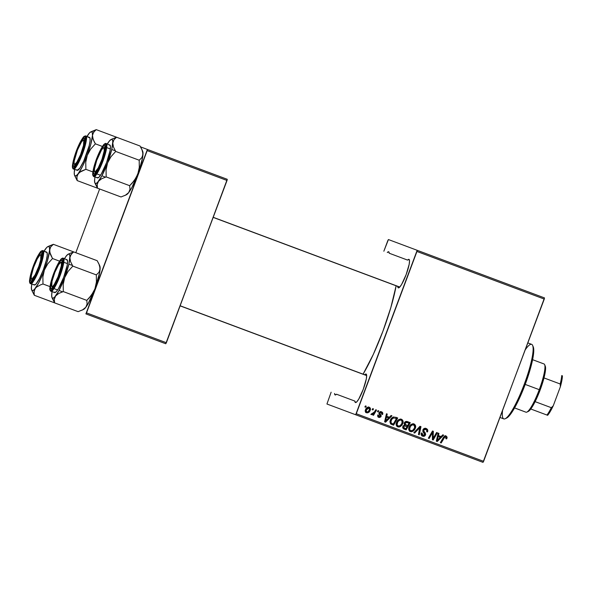<?xml version="1.0" encoding="UTF-8"?>
<svg xmlns="http://www.w3.org/2000/svg" width="592" height="592" viewBox="0 0 592 592"><rect width="100%" height="100%" fill="white"/><g stroke="black" fill="none" stroke-linecap="round" stroke-linejoin="round"><path stroke-width="0.89" d="M388.663 251.763L389.225 253.228A15.214 2.694 110.5 0 0 389.033 252.17L389.033 252.17A15.214 2.694 110.5 0 0 388.663 251.763A15.214 2.694 110.5 0 0 387.286 252.503L388.663 251.763M408.968 259.363L409.531 260.806L409.198 264.202L406.164 274.555L401.657 284.36L399.689 287.142L398.312 287.867A15.214 2.694 110.5 0 1 397.75 286.402L398.312 287.867L399.526 287.298L398.312 287.867A15.214 2.694 110.5 0 0 398.853 287.801L398.853 287.801A15.214 2.694 110.5 0 0 406.164 274.555A15.214 2.694 110.5 0 0 409.338 259.762L409.338 259.762A15.214 2.694 110.5 0 0 408.968 259.363A15.214 2.694 110.5 0 0 407.592 260.095L408.968 259.363M366.093 374.04L366.655 375.483L366.322 378.88L363.288 389.233L358.782 399.038L356.806 401.82L355.437 402.545A15.214 2.694 110.5 0 1 354.874 401.087L355.437 402.545L356.65 401.983L355.437 402.545A15.214 2.694 110.5 0 0 355.977 402.479L355.977 402.479A15.214 2.694 110.5 0 0 363.288 389.233A15.214 2.694 110.5 0 0 366.463 374.44L366.463 374.44A15.214 2.694 110.5 0 0 366.093 374.04A15.214 2.694 110.5 0 0 364.716 374.773L366.093 374.04M335.131 394.953A15.214 2.694 110.5 0 1 334.569 393.495L335.131 394.953L336.5 394.228A15.214 2.694 110.5 0 1 335.671 394.886A15.214 2.694 110.5 0 1 335.131 394.953M363.081 374.159A65.549 11.611 -69.5 0 0 396.122 285.795L390.883 307.418L382.92 331.217L373.308 354.408L363.081 374.159M387.827 240.581L383.845 251.215L388.426 239.553L544.485 297.902L544.27 299.071L416.946 251.467L356.28 413.734L483.605 461.338L544.485 297.902L388.426 239.553L387.827 240.581M331.135 392.207L326.939 404.01L482.998 462.359L544.27 299.071L416.946 251.467L417.16 250.298L355.674 414.755L356.28 413.734L483.605 461.338L482.998 462.359L326.939 404.01L331.135 392.207M396.499 422.488L397.787 420.401L399.859 419.166L402.005 419.543L403.019 421.075L402.997 422.947L401.909 425.256L399.2 427.039L397.683 426.817L396.603 425.9L396.144 424.383L396.499 422.488C395.715 424.412 396.159 425.877 397.831 426.876L400.503 426.558L402.812 423.546C403.522 421.667 403.078 420.231 401.457 419.262C399.045 418.966 397.395 420.046 396.499 422.488M391.097 415.503L389.388 417.249L391.097 415.503L391.948 415.821L385.57 422.185L384.615 421.822L386.45 413.764L387.235 414.06L386.709 416.25L389.388 417.249L386.709 416.25L387.235 414.06L386.45 413.764L384.615 421.822L385.57 422.185L391.948 415.821L391.097 415.503L385.644 421.045L391.171 415.532M446.057 435.934L447.138 437.177L446.642 438.879L445.813 438.687L445.983 437.007L444.918 436.859L441.166 442.971L440.367 442.668L444.474 436.112L446.057 435.934L443.408 437.399L440.367 442.668L441.166 442.971L444.104 437.873L445.672 436.815L446.139 438.043L445.813 438.687L446.642 438.879L446.967 438.206L446.19 437.917L445.865 438.591L446.642 438.879L445.865 438.591L446.19 437.917L446.967 438.206L446.057 435.934M422.925 429.859L424.235 428.467L426.381 428.586L427.676 429.859L427.505 431.96L426.684 431.76L426.884 430.451L426.136 429.548L424.871 429.23L423.872 429.807L423.717 430.909L425.655 434.128L425.063 435.675L423.924 436.311L422.207 435.964L421.141 434.498L421.326 432.937L422.14 433.152L422 434.225L422.725 435.142L423.99 435.349L424.708 434.661L422.858 431.509L422.925 429.859L424.708 434.661L422.991 435.268L422.14 433.152L421.26 433.107C420.838 434.543 421.297 435.557 422.629 436.156C423.961 436.6 424.915 436.186 425.507 434.905L425.248 432.9L423.687 430.828L423.731 430.081L425.752 429.363L426.906 430.554L426.684 431.76L427.505 431.96C428.142 430.325 427.69 429.17 426.136 428.49C424.671 428.016 423.606 428.475 422.925 429.859M418.551 427.905L419.158 427.246L419.935 427.535L419.158 427.246L413.801 432.737L419.972 426.299L420.971 426.669L419.254 434.78L418.463 434.484L419.935 427.535L414.644 433.055L413.801 432.737L414.644 433.055L419.935 427.535L418.463 434.484L419.254 434.78L420.971 426.669L419.972 426.299L418.463 434.484L420.194 426.381M409.05 427.18L410.337 425.1L412.417 423.857L414.563 424.242L415.606 425.922L415.466 427.942L414.467 429.947L411.751 431.738L410.234 431.516L409.161 430.599L408.695 429.074L409.05 427.18C408.273 429.104 408.717 430.569 410.382 431.575L413.061 431.257L415.362 428.245C416.08 426.358 415.628 424.93 414.015 423.953C411.603 423.665 409.953 424.738 409.05 427.18M364.872 406.948L365.464 405.92L366.248 406.208L365.671 407.244L364.872 406.948L365.671 407.244L366.248 406.208L365.471 405.92L364.872 406.948L365.464 405.92M407.266 421.548C405.846 421.215 404.817 421.741 404.195 423.125L405.032 421.963L406.334 421.408L410.293 422.681L406.142 429.873L403.441 428.8L402.664 427.646L403.085 425.959L404.558 425.026L404.195 423.125L404.558 425.026L402.819 426.506L403.211 428.63L406.142 429.873L410.293 422.681L407.266 421.548L409.516 422.385L405.365 429.585L404.21 429.156M442.794 434.831L441.084 436.578L442.794 434.831L443.645 435.15L437.266 441.514L436.311 441.151L438.147 433.092L438.931 433.388L438.406 435.571L441.084 436.578L438.406 435.571L438.931 433.388L438.147 433.092L436.311 441.151L437.266 441.514L443.645 435.15L442.794 434.831L437.34 440.374L442.868 434.861M436.57 432.5L434.01 436.881L436.57 432.5L437.362 432.804L433.203 439.989L432.375 439.686L432.648 432.36L429.163 438.48L428.364 438.184L432.515 430.991L433.344 431.294L433.085 438.613L434.01 436.881L433.085 438.613L433.344 431.294L432.515 430.991L428.364 438.184L429.163 438.48L432.648 432.36L432.375 439.686L433.203 439.989L437.362 432.804L436.57 432.5L433.24 438.302L436.585 432.508M381.477 411.795L382.573 412.624L382.795 413.793L382.602 414.489L381.781 414.289L381.47 412.624L379.916 412.765L379.857 413.608L381.159 415.48L380.856 416.886L379.354 417.523L377.74 416.487L377.703 415.036L378.525 415.229L378.947 416.62L380.234 416.331L378.91 413.297L380.042 411.714L381.477 411.795L379.021 412.713L379.035 413.875L380.264 416.257L379.154 416.716L378.525 415.229L377.703 415.036L378.858 417.404L381.1 416.428L379.827 412.95L381.181 412.476L381.781 414.289L382.647 414.385C383.046 413.149 382.654 412.284 381.477 411.795M395.5 417.145L397.735 417.982L393.591 425.182L390.587 423.857L389.913 421.807L391.282 418.529L392.577 417.367L394.213 416.879C392.259 417.219 390.935 418.381 390.254 420.35L390.779 424.02L393.591 425.182L397.735 417.982L395.5 417.145L396.958 417.693L392.814 424.893L391.704 424.479M365.486 409.745L366.892 407.703L368.002 407.141L369.423 407.296L370.377 408.413L369.682 411.292L367.699 412.853L365.715 412.276L365.486 409.745C364.946 411.077 365.264 412.084 366.441 412.757C368.335 412.979 369.6 412.106 370.259 410.13C370.747 408.813 370.4 407.844 369.223 407.207C367.38 407.007 366.137 407.851 365.486 409.745L366.862 407.888L368.18 407.614L365.493 409.745L365.96 411.788L365.331 410.315L365.493 409.745L366.27 410.041L365.493 409.745M372.124 409.657L372.723 408.628L373.508 408.924L372.93 409.96L372.124 409.657L372.93 409.96L373.508 408.924L372.723 408.628L372.153 409.671M375.742 409.76L374.514 411.847L375.742 409.76L376.542 410.056L373.53 415.295L372.731 414.999L373.36 413.919L371.621 414.696L371.162 414.296L371.798 413.542L372.916 413.727L374.514 411.847L371.162 414.296L371.621 414.696L373.36 413.919L372.731 414.999L373.53 415.295L376.542 410.056L375.765 409.768L372.731 414.999L375.765 409.768M377.422 411.64L378.014 410.611L378.799 410.907L378.229 411.943L377.422 411.64L378.229 411.943L378.799 410.907L378.022 410.611L377.452 411.647M99.641 188.989L75.82 252.71L99.641 188.989M140.57 146.89L227.254 179.295L227.032 180.464L147.186 150.612L86.521 312.872L166.367 342.724L227.254 179.295L140.57 146.89M85.914 313.893L165.76 343.752L227.032 180.464L147.186 150.612L147.401 149.443L85.914 313.893L86.521 312.872L166.367 342.724L165.76 343.752L85.914 313.893M409.938 431.383L412.284 430.961L413.061 431.257L409.605 431.287M365.471 405.92L364.894 406.956M405.365 429.585L409.516 422.385M405.498 422.111L404.195 423.147L404.972 423.435L404.195 423.147L405.172 424.738L405.949 425.026L404.972 423.435L406.748 422.422L409.013 423.221L407.614 425.655L404.262 424.183L404.262 422.999L405.261 422.148M406.571 422.311L406.105 422.163M405.069 425.722L403.677 425.567L404.454 425.855L403.677 425.567L402.841 426.477L404.491 428.231L403.618 426.765L404.454 425.855L407.126 426.492L405.831 428.734L402.782 427.209L403.396 425.715L404.906 425.663M406.763 422.385L407.54 422.673L405.816 422.51L404.876 424.101L407.614 425.655L409.013 423.221L408.236 422.932M404.491 428.231L405.831 428.734L407.126 426.492L404.173 426.011L403.559 427.498L404.491 428.231M413.238 423.665C414.851 424.642 415.303 426.07 414.585 427.957L415.362 428.245L414.585 427.957L412.284 430.961L414.2 428.837L414.881 426.728L414.592 424.886L413.519 423.791M409.967 430.399L408.843 429.067L409.287 426.677L410.996 424.775L412.846 424.538C410.966 424.427 409.701 425.337 409.028 427.269C408.487 428.63 408.798 429.674 409.967 430.399L410.744 430.687L409.967 430.399M414.592 427.912L412.661 430.436L410.744 430.687C409.575 429.962 409.264 428.919 409.805 427.557L409.028 427.269L409.805 427.557C410.478 425.626 411.743 424.716 413.623 424.834L412.846 424.538L413.623 424.834C414.785 425.537 415.103 426.566 414.592 427.912L414.341 425.345L412.365 424.812L410.397 426.41L409.62 429.355L410.537 430.591L412.21 430.65L413.845 429.348L414.592 427.912M413.867 432.767L417.937 428.564L418.714 428.852L417.937 428.564L418.366 428.105M419.972 426.299L413.801 432.737M425.359 428.201C426.913 428.874 427.365 430.036 426.728 431.672L427.505 431.96L426.721 431.672L426.995 430.621M424.975 429.074L425.752 429.363L424.975 429.074L422.962 429.785L423.731 430.081L422.962 429.785L422.91 430.532L425.248 432.9L424.471 432.604L424.73 434.617L425.507 434.905L424.73 434.617C424.138 435.89 423.184 436.311 421.859 435.86M421.289 433.033L422.066 433.329L421.289 433.033L422.214 434.979L422.991 435.268L421.696 434.683L421.245 433.181M426.995 430.628L426.647 429.096L425.604 428.297M422.066 435.934L423.961 435.682L424.864 434.106L422.903 429.97M423.147 436.023L423.576 435.897M422.962 429.785L423.805 428.993L424.834 429.03M444.895 436.526L445.672 436.815L444.895 436.526L443.327 437.584L444.104 437.873L443.327 437.584L440.367 442.668L443.719 436.963L444.895 436.526M445.28 435.645L446.19 437.917L446.279 436.548L445.598 435.793M436.489 441.225L437.192 440.529L436.311 441.151M438.147 433.092L437.925 434.047L438.154 433.1M437.643 435.29L438.406 435.571L437.643 435.29M440.322 437.31L437.214 440.537L436.511 440.27L437.214 440.537L437.725 438.546L436.97 438.265L437.725 438.546L438.176 436.511L437.429 436.23L440.322 437.31L438.176 436.511L437.214 440.537L440.322 437.31M432.426 439.701L433.063 438.605L432.375 439.686M431.886 432.079L432.648 432.36L431.886 432.079M428.386 438.191L431.871 432.071L430.835 433.98L431.612 434.269L430.835 433.98L428.364 438.184M432.515 430.991L432.545 432.323L432.567 431.006M432.375 437.747L432.523 433.522L432.486 436.008L433.263 436.297L432.486 436.008L432.419 437.214M432.397 438.354L433.085 438.613L432.397 438.354M379.139 413.423L379.62 412.121L381.181 412.476L380.404 412.187L379.05 412.654L379.827 412.95L379.05 412.654L379.035 413.201L380.367 414.304L379.59 414.015L380.323 416.139L381.1 416.428L380.323 416.139L378.081 417.108M378.17 416.331L377.748 414.94L378.377 416.428L379.154 416.716L378.273 416.383M380.7 411.499C381.877 411.995 382.269 412.861 381.87 414.089L381.995 412.816L381.396 411.884M379.206 413.527L380.404 415.85L379.672 416.983L378.406 417.205M379.672 416.983L379.087 417.219M384.8 421.896L388.626 417.989L385.732 416.901L386.48 417.182L386.036 419.217L385.274 418.936L386.036 419.217L385.518 421.208L384.815 420.942L385.518 421.208L386.48 417.182L388.626 417.989L384.615 421.822M386.45 413.764L386.228 414.726L386.458 413.771M385.947 415.961L386.709 416.25L385.947 415.961M392.814 424.893L396.958 417.693M394.672 417.863L395.449 418.152L394.672 417.863C392.511 417.279 391.038 418.13 390.239 420.401L391.016 420.697L390.239 420.401L390.417 422.829L391.356 423.324L392.133 423.613L391.194 423.117L391.016 420.697C391.815 418.418 393.288 417.567 395.449 418.152L396.455 418.529L393.28 424.042L390.417 422.829L389.995 421.341L391.601 418.322L392.851 417.604L394.376 417.76M400.68 418.973C402.301 419.943 402.752 421.371 402.035 423.258L402.812 423.546L402.035 423.258L399.726 426.27L400.503 426.558L397.054 426.588M397.387 426.691L399.926 426.136L401.85 423.709L402.271 420.934L400.962 419.099M397.41 425.7L396.292 424.368L396.736 421.985L398.438 420.083L400.288 419.846C398.416 419.735 397.143 420.646 396.477 422.577C395.93 423.939 396.24 424.982 397.41 425.7L398.187 425.996L397.41 425.7M402.035 423.221L400.103 425.737L398.187 425.996C397.017 425.271 396.707 424.227 397.247 422.866L396.477 422.577L397.247 422.866C397.92 420.934 399.193 420.024 401.065 420.135L400.288 419.846L401.065 420.135C402.227 420.845 402.553 421.874 402.035 423.221L401.916 420.831L401.065 420.135L399.807 420.12L397.839 421.711L397.069 424.664L397.987 425.9L399.652 425.951L401.287 424.656L402.035 423.221M368.446 406.919C369.623 407.555 369.97 408.524 369.482 409.842L370.259 410.13L369.482 409.842C368.831 411.817 367.558 412.691 365.664 412.469M365.974 412.565L368.054 411.965L369.364 410.145L369.6 408.125L368.646 407.007M369.615 409.42L369.682 408.991M368.513 411.514L368.905 411.003M369.438 409.923C368.994 411.359 368.091 412.076 366.737 412.076L365.96 411.788L366.737 412.076L366.27 410.041L368.957 407.903L368.18 407.614L368.957 407.903L369.438 409.923L369.408 408.243L367.839 408.051L366.359 409.819L366.211 411.603L367.662 412.054L369.438 409.923M372.893 413.741L373.36 413.919L372.893 413.741M372.583 413.63L370.844 414.407M371.672 413.69L372.131 413.86L371.672 413.69M371.088 414.452L372.398 413.793M392.133 423.613L393.28 424.042L396.455 418.529L393.835 417.863L391.948 419.062L390.75 421.955L391.083 422.999L392.133 423.613M531.66 344.344A39.797 7.045 110.5 0 1 532.615 345.395A39.797 7.045 110.5 0 1 524.32 384.09A39.797 7.045 110.5 0 1 505.198 418.729A39.797 7.045 110.5 0 1 503.785 418.892A39.797 7.045 -69.5 0 0 524.32 384.09A39.797 7.045 -69.5 0 0 531.66 344.344L527.879 342.931L531.66 344.344A39.797 7.045 -69.5 0 0 525.363 349.657A39.797 7.045 110.5 0 1 531.66 344.344M505.198 418.729L506.648 418.041A38.628 6.838 -69.5 0 0 525.208 384.415A38.628 6.838 -69.5 0 0 533.259 346.868L532.615 345.395M500.003 417.478L503.785 418.892L500.003 417.478M502.519 410.752A39.797 7.045 -69.5 0 0 503.785 418.892A39.797 7.045 110.5 0 1 502.519 410.752M532.889 346.253L533.747 349.517L532.896 358.13L529.899 370.392L525.208 384.415L521.004 394.82L515.173 406.83L509.89 415.059L507.714 417.338L505.968 418.263M99.027 264.165L97.177 260.695L73.682 251.911L97.177 260.695L99.382 265.031L100.107 269.057A23.554 4.174 -69.5 0 0 99.826 265.993L99.027 264.165L99.967 267.096L99.752 270.803L98.953 272.35L96.318 274.895L72.823 266.111L70.618 261.782L69.893 257.757L71.047 254.464L73.682 251.911L69.168 253.739M54.708 297.554L55.604 295.978A23.554 4.174 110.5 0 1 52.54 298.205L54.627 302.875L54.309 299.241L55.604 295.978L58.763 293.432L63.3 291.59L86.795 300.381L87.113 304.007L85.818 307.27L82.658 309.816L78.122 311.658L54.627 302.875L54.309 299.241L54.708 297.554M52.222 287.49A14.045 2.486 -69.5 0 0 52.54 288.03A14.045 2.486 110.5 0 1 52.222 287.49A14.045 2.486 110.5 0 0 52.399 287.89A14.045 2.486 -69.5 0 0 52.54 288.03A14.045 2.486 110.5 0 1 52.399 287.89L51.748 286.402L52.399 287.89A14.045 2.486 -69.5 0 1 52.296 287.712L51.659 286.239A12.876 2.279 110.5 0 1 54.338 273.726A12.876 2.279 110.5 0 1 60.532 262.515A12.876 2.279 110.5 0 1 61.205 262.641A12.876 2.279 110.5 0 1 58.068 276.738A12.876 2.279 110.5 0 1 51.748 286.402L52.007 281.355L54.886 272.305L58.697 264.557L60.806 262.434L61.427 263.299L61.294 265.875L58.068 276.738L54.257 284.493L52.718 286.35L51.748 286.402A12.876 2.279 110.5 0 1 51.659 286.239M61.805 260.273L62.367 261.716L62.027 265.112L59 275.465L54.494 285.27L52.518 288.052L51.149 288.778A15.214 2.694 110.5 0 1 53.953 273.578A15.214 2.694 110.5 0 1 61.805 260.273A15.214 2.694 110.5 0 1 62.175 260.672A15.214 2.694 110.5 0 1 59 275.465A15.214 2.694 110.5 0 1 51.689 288.711A15.214 2.694 110.5 0 1 51.149 288.778L50.586 287.327L50.927 283.931L53.953 273.578L58.46 263.78L60.436 260.991L61.805 260.273M52.362 288.208L51.149 288.778L52.362 288.208M67.458 263.632L63.788 262.263M72.453 265.497L68.85 264.15M62.611 291.812L59.015 290.465M57.624 289.947L53.953 288.578M54.198 292.056L54.642 292.581L50.979 291.212C52 292.663 55.026 287.542 60.036 275.857C63.921 263.743 65.002 257.897 63.27 258.319A0.703 0.688 110.5 0 0 62.382 258.734C64.04 258.334 63.004 263.943 59.274 275.569C54.464 286.787 51.563 291.701 50.572 290.309A0.703 0.688 110.5 0 0 50.979 291.212L54.642 292.581A17.56 3.108 -69.5 0 0 63.707 277.226A17.56 3.108 -69.5 0 0 66.94 259.688L63.27 258.319A17.56 3.108 110.5 0 1 60.036 275.857A17.56 3.108 110.5 0 1 50.979 291.212A0.703 0.688 -69.5 0 1 50.572 290.309L52.096 289.51L54.279 286.424L59.274 275.569L62.626 264.099L63.004 260.339L62.382 258.734L60.858 259.54L58.675 262.619L53.68 273.474L50.327 284.944L49.957 288.711L50.572 290.309C48.914 290.716 49.95 285.1 53.68 273.474C58.497 262.256 61.39 257.342 62.382 258.734A0.703 0.688 -69.5 0 1 63.27 258.319L66.94 259.688L66.26 259.792M64.336 258.719L66.918 255.189L68.465 254.072L69.486 254.449L69.908 256.306L68.916 263.862L64.698 277.596L68.095 271.388L72.823 266.111L96.318 274.895L96.429 281.992L94.912 288.896L91.523 295.105L86.795 300.381L63.3 291.59L63.189 284.5L64.698 277.596L58.874 290.731L54.664 297.08L53.125 298.205L52.103 297.82L51.674 295.963L52.037 291.604A23.554 4.174 110.5 0 0 51.696 294.513L51.822 296.444M52.407 298.509L54.627 302.875L78.122 311.658L82.658 309.816M99.256 265.364L100.122 267.606L99.604 272.86L94.912 288.896L87.934 304.066L85.818 307.27L83.339 309.498M54.642 292.581L56.225 291.745L58.504 288.533L63.707 277.226L67.199 265.275L67.592 261.361L66.94 259.688M72.224 253.102L73.682 251.911L68.206 254.168A23.554 4.174 110.5 0 1 69.893 257.757L70.241 256.01L72.224 253.102M67.37 254.908L65.986 256.299A23.554 4.174 110.5 0 1 68.206 254.168M65.986 256.299L65.105 257.846M51.978 297.576L54.627 302.875L52.54 298.205A23.554 4.174 110.5 0 1 51.978 297.576A23.554 4.174 110.5 0 1 51.696 294.513M64.698 277.596A23.554 4.174 110.5 0 1 55.604 295.978L58.763 293.432L63.3 291.59L63.189 284.5L64.698 277.596L68.095 271.388L72.823 266.111L70.618 261.782L69.893 257.757A23.554 4.174 110.5 0 1 64.698 277.596M81.8 310.26L83.598 309.401A23.554 4.174 -69.5 0 0 85.818 307.27L84.456 308.639M89.274 297.85L86.795 300.381L87.113 304.007L85.818 307.27A23.554 4.174 -69.5 0 0 94.912 288.896L93.425 292.13L89.274 297.85M94.912 288.896A23.554 4.174 -69.5 0 0 100.107 269.057L98.953 272.35L96.318 274.895L96.429 281.992L94.912 288.896M62.375 262.115L61.205 262.641L62.375 262.115M366.663 375.602L180.146 305.872L366.663 375.602M62.367 261.745A14.045 2.486 -69.5 0 0 61.975 261.827L60.532 262.515M104.651 147.267A14.045 2.486 110.5 0 1 105.243 147.068A14.045 2.486 -69.5 0 0 104.651 147.267A14.045 2.486 110.5 0 1 105.043 147.082L103.578 147.771A12.876 2.279 110.5 0 1 102.009 159.211A12.876 2.279 110.5 0 1 95.127 171.909L95.667 173.071L95.127 171.909L98.242 167.936L102.009 159.211L104.222 150.864L104.014 147.882L102.978 148.126L101.395 150.153L96.703 160.469L94.491 168.824L94.439 171.236L95.127 171.909A12.876 2.279 110.5 0 1 94.535 171.562A12.876 2.279 110.5 0 1 97.221 159.041A12.876 2.279 110.5 0 1 103.408 147.837A12.876 2.279 110.5 0 1 103.578 147.771L105.043 147.082A14.045 2.486 110.5 0 1 105.243 147.068A14.045 2.486 -69.5 0 0 105.043 147.082A14.045 2.486 -69.5 0 0 104.851 147.149L103.408 147.837M213.253 217.316L399.77 287.053L213.253 217.316M94.535 171.562L95.179 173.034A14.045 2.486 -69.5 0 0 95.416 173.352M141.902 149.487L140.052 146.017L116.557 137.233L140.052 146.017L142.258 150.353L142.983 154.371A23.554 4.174 -69.5 0 0 142.702 151.308L141.902 149.487L142.85 152.418L142.628 156.118L141.828 157.672L139.194 160.217L115.699 151.434L113.494 147.097L112.769 143.079L113.923 139.779L116.557 137.233L112.051 139.053M97.591 182.869L98.479 181.3A23.554 4.174 110.5 0 1 95.423 183.52L97.502 188.189L97.184 184.563L98.479 181.3L101.639 178.747L106.175 176.912L129.67 185.696L129.988 189.329L128.693 192.592L125.534 195.138L120.997 196.973L97.502 188.189L97.184 184.563L97.591 182.869M104.68 145.588L105.243 147.038L104.91 150.435L101.876 160.787L97.369 170.585L95.401 173.375L94.024 174.092A15.214 2.694 110.5 0 1 96.829 158.9A15.214 2.694 110.5 0 1 104.68 145.588A15.214 2.694 110.5 0 1 105.05 145.995A15.214 2.694 110.5 0 1 101.876 160.787A15.214 2.694 110.5 0 1 94.565 174.033A15.214 2.694 110.5 0 1 94.024 174.092L93.462 172.649L93.802 169.253L96.829 158.9L101.336 149.095L103.311 146.313L104.68 145.588M95.238 173.53L94.024 174.092L95.238 173.53M110.334 148.955L106.671 147.578M115.329 150.819L111.725 149.473M105.494 177.134L101.891 175.787M100.499 175.269L96.829 173.893M97.073 177.371L97.525 177.903L93.854 176.527C94.883 177.977 97.902 172.864 102.912 161.172C106.797 149.066 107.877 143.22 106.153 143.641A0.703 0.688 110.5 0 0 105.258 144.056C106.915 143.649 105.879 149.265 102.15 160.891C97.34 172.109 94.439 177.023 93.455 175.632A0.703 0.688 110.5 0 0 93.854 176.527L97.525 177.903A17.56 3.108 -69.5 0 0 106.582 162.548A17.56 3.108 -69.5 0 0 109.816 145.01L106.153 143.641A17.56 3.108 110.5 0 1 102.912 161.172A17.56 3.108 110.5 0 1 93.854 176.527A0.703 0.688 -69.5 0 1 93.455 175.632L94.972 174.832L97.155 171.747L102.15 160.891L105.502 149.421L105.879 145.654L105.258 144.056L103.741 144.855L101.55 147.941L96.555 158.797L93.203 170.267L92.833 174.026L93.455 175.632C91.797 176.031 92.833 170.422 96.555 158.797C101.373 147.578 104.273 142.665 105.258 144.056A0.703 0.688 -69.5 0 1 106.153 143.641L109.816 145.01L109.135 145.114M110.253 140.23L108.861 141.614A23.554 4.174 110.5 0 0 107.211 144.034L109.794 140.511L111.34 139.386L112.362 139.771L112.791 141.629L111.792 149.184L107.581 162.918L110.97 156.71L115.699 151.434L139.194 160.217L139.305 167.314L137.788 174.211L134.399 180.427L129.67 185.696L106.175 176.912L106.064 169.823L107.581 162.918L101.75 176.046L97.547 182.403L96 183.527L94.979 183.143L94.55 181.285L94.92 176.927M95.29 183.831L97.502 188.189L120.997 196.973L125.534 195.138M86.906 136.441L88.556 134.021A23.554 4.174 110.5 0 1 90.776 131.898A23.554 4.174 110.5 0 1 91.612 131.801L96.252 129.641L116.557 137.233L113.923 139.779L112.769 143.079A23.554 4.174 110.5 0 1 107.581 162.918A23.554 4.174 110.5 0 1 98.479 181.3L101.639 178.747L106.175 176.912L106.064 169.823L107.581 162.918L110.97 156.71L115.699 151.434L113.494 147.097L112.769 143.079A23.554 4.174 110.5 0 0 111.081 139.49A23.554 4.174 110.5 0 0 108.861 141.614L108.861 141.621M142.132 150.686L142.998 152.928L142.48 158.182L138.831 171.325L131.964 187.346L128.693 192.592L126.214 194.82M97.525 177.903L99.101 177.067L101.38 173.856L106.582 162.548L110.075 150.597L110.467 146.683L109.816 145.01M74.977 176.238L77.197 180.597L97.502 188.189L95.423 183.52A23.554 4.174 110.5 0 1 94.853 182.898L97.502 188.189L77.197 180.597L76.879 176.971L77.278 175.276L79.535 172.331L85.87 169.319L92.914 171.954L85.87 169.319L85.759 162.223L87.268 155.326L90.665 149.117L95.393 143.841L102.438 146.476L95.393 143.841L94.143 141.643L92.596 137.44L92.463 135.487L92.811 133.74L94.794 130.832L96.252 129.641L116.557 137.233L111.081 139.49M108.861 141.614L107.981 143.168M94.853 182.898A23.554 4.174 110.5 0 1 94.572 179.835L94.705 181.766M124.675 195.575L126.473 194.724A23.554 4.174 -69.5 0 0 128.693 192.592L127.332 193.961M132.157 183.172L129.67 185.696L129.988 189.329L128.693 192.592A23.554 4.174 -69.5 0 0 137.788 174.211L136.301 177.452L132.157 183.172M137.788 174.211A23.554 4.174 -69.5 0 0 142.983 154.371L141.828 157.672L139.194 160.217L139.305 167.314L137.788 174.211M41.462 254.353A14.045 2.486 110.5 0 1 42.062 254.153A14.045 2.486 -69.5 0 0 41.862 254.168A14.045 2.486 110.5 0 1 42.062 254.153A14.045 2.486 -69.5 0 0 41.462 254.353A14.045 2.486 110.5 0 1 41.862 254.168L40.397 254.863A12.876 2.279 110.5 0 1 38.82 266.304A12.876 2.279 110.5 0 1 31.946 279.002L35.054 275.021L38.82 266.304L40.722 259.703L40.833 254.967L39.797 255.211L37.281 258.837L33.515 267.562L31.309 275.909L31.25 278.321L32.479 280.157L31.946 279.002A12.876 2.279 110.5 0 1 31.346 278.647A12.876 2.279 110.5 0 1 34.033 266.134A12.876 2.279 110.5 0 1 40.219 254.923A12.876 2.279 110.5 0 1 40.397 254.863L41.862 254.168A14.045 2.486 -69.5 0 0 41.669 254.234L40.219 254.923M31.346 278.647L31.99 280.12A14.045 2.486 -69.5 0 0 32.234 280.438M45.673 248.707L45.68 248.707A23.554 4.174 110.5 0 0 44.03 251.126L45.68 248.707A23.554 4.174 110.5 0 1 47.9 246.575A23.554 4.174 110.5 0 1 48.736 246.479L53.369 244.318L47.9 246.575M30.843 281.185L32.057 280.615L30.843 281.185L30.451 280.726L30.614 276.338L33.648 265.986L38.154 256.188L40.13 253.398L41.499 252.68A15.214 2.694 110.5 0 1 41.862 253.08A15.214 2.694 110.5 0 1 38.695 267.873A15.214 2.694 110.5 0 1 31.383 281.119A15.214 2.694 110.5 0 1 30.843 281.185A15.214 2.694 110.5 0 1 33.648 265.986A15.214 2.694 110.5 0 1 41.499 252.68L42.062 254.123L41.721 257.52L38.695 267.873L34.188 277.678L32.212 280.46L30.843 281.185M42.047 253.901L41.499 252.68L42.047 253.901M33.885 284.463L34.336 284.989L30.666 283.62A0.703 0.688 -69.5 0 1 30.266 282.717C28.608 283.124 29.644 277.507 33.374 265.882C38.184 254.664 41.085 249.75 42.069 251.141A0.703 0.688 -69.5 0 1 42.964 250.727L46.635 252.096L45.947 252.199M32.101 290.916L34.321 295.282L54.627 302.875L34.321 295.282L34.003 293.432L34.403 289.962L35.298 288.385L36.66 287.016L40.604 284.841L42.987 283.997L50.031 286.632L42.987 283.997L42.883 276.908L44.393 270.004L47.789 263.795L52.518 258.519L59.563 261.153L52.518 258.519L49.721 252.125L49.935 248.418L50.742 246.864L53.369 244.318L73.682 251.911L53.369 244.318L48.862 246.146M44.792 250.253L46.613 247.597L48.152 246.479L48.736 246.479L49.469 247.604L49.587 250.164L47.256 261.449L43.283 272.875L38.561 283.139L34.358 289.488L32.819 290.613L31.798 290.228L31.369 288.371L31.731 284.012M34.336 284.989L35.92 284.153L39.494 278.588L43.401 269.634L46.324 260.31L47.219 255.478L47.086 252.629L42.964 250.727A17.56 3.108 110.5 0 1 39.731 268.257A17.56 3.108 110.5 0 1 30.666 283.62L34.336 284.989A17.56 3.108 -69.5 0 0 43.401 269.634A17.56 3.108 -69.5 0 0 46.635 252.096M42.069 251.141L40.552 251.94L38.369 255.026L33.374 265.882L30.022 277.352L29.644 281.119L30.266 282.717L31.783 281.918L33.973 278.832L38.968 267.976L42.321 256.506L42.691 252.747L42.069 251.141C43.727 250.742 42.691 256.351 38.968 267.976C34.151 279.195 31.25 284.108 30.266 282.717A0.703 0.688 110.5 0 0 30.666 283.62C31.694 285.07 34.713 279.949 39.731 268.257C43.616 256.151 44.689 250.305 42.964 250.727A0.703 0.688 110.5 0 0 42.069 251.141M31.665 289.984L34.321 295.282L34.003 291.649L35.298 288.385A23.554 4.174 110.5 0 1 31.665 289.984A23.554 4.174 110.5 0 1 31.383 286.92L31.517 288.852M40.604 284.841L42.987 283.997L42.883 276.908L44.393 270.004A23.554 4.174 110.5 0 1 35.298 288.385L36.66 287.016L40.604 284.841M49.587 250.164A23.554 4.174 110.5 0 1 44.393 270.004L47.789 263.795L52.518 258.519L50.305 254.19L49.587 250.164L50.742 246.864L53.369 244.318L48.736 246.479A23.554 4.174 110.5 0 1 49.587 250.164M31.746 285.152L31.383 286.92M74.229 163.969L74.866 165.442A14.045 2.486 -69.5 0 0 74.969 165.612L74.318 164.132A12.876 2.279 110.5 0 1 74.229 163.969A12.876 2.279 110.5 0 1 76.908 151.448A12.876 2.279 110.5 0 1 83.095 140.245A12.876 2.279 110.5 0 1 83.775 140.371L84.945 139.845L83.775 140.371L83.516 145.417L80.638 154.468L76.827 162.215L74.718 164.339L74.096 163.473L74.229 160.898L77.456 150.035L81.267 142.28L82.806 140.422L83.775 140.371A12.876 2.279 110.5 0 1 80.638 154.468A12.876 2.279 110.5 0 1 74.318 164.132L74.969 165.612A14.045 2.486 110.5 0 1 74.792 165.212A14.045 2.486 -69.5 0 0 75.11 165.76A14.045 2.486 110.5 0 1 74.969 165.612A14.045 2.486 -69.5 0 0 75.11 165.76A14.045 2.486 110.5 0 1 74.792 165.212M84.937 139.446L83.42 147.667L80.482 155.955L76.02 164.628L73.719 166.5A15.214 2.694 110.5 0 1 76.523 151.308A15.214 2.694 110.5 0 1 84.375 137.995A15.214 2.694 110.5 0 1 84.745 138.402A15.214 2.694 110.5 0 1 81.57 153.195A15.214 2.694 110.5 0 1 74.259 166.441A15.214 2.694 110.5 0 1 73.719 166.5L73.156 165.057L73.985 159.381L77.611 148.548L82.073 139.875L84.375 137.995L84.937 139.446A14.045 2.486 -69.5 0 0 84.545 139.557L83.095 140.245M87.675 135.575L89.488 132.919L91.035 131.794L92.049 132.179L92.345 132.926L92.463 135.487L93.617 132.186L96.252 129.641L90.776 131.898M73.719 166.5L74.932 165.938L73.719 166.5M76.76 169.778L77.212 170.311L73.549 168.935A0.703 0.688 -69.5 0 1 73.142 168.039C71.484 168.439 72.52 162.83 76.25 151.204C81.067 139.986 83.96 135.072 84.952 136.463A0.703 0.688 -69.5 0 1 85.84 136.049L89.51 137.418L88.822 137.522M74.548 175.306A23.554 4.174 110.5 0 1 74.266 172.242L74.385 174.803L75.11 175.928L76.405 175.558L78.174 173.7A23.554 4.174 110.5 0 1 74.548 175.306L77.197 180.597L76.879 176.971L78.174 173.7A23.554 4.174 110.5 0 0 87.268 155.326L82.621 166.16L78.174 173.7L81.333 171.155L85.87 169.319L85.759 162.223L87.268 155.326A23.554 4.174 110.5 0 0 92.463 135.487L90.872 144.093L87.268 155.326L90.665 149.117L95.393 143.841L93.188 139.505L92.463 135.487A23.554 4.174 110.5 0 0 91.612 131.801L96.252 129.641L91.738 131.461M74.622 170.466L74.266 172.242L74.607 169.334A23.554 4.174 110.5 0 0 74.266 172.242L74.392 174.174M77.212 170.311L79.868 168.143L83.701 161.165L89.2 145.632L90.095 140.792L89.962 137.943L85.84 136.049A17.56 3.108 110.5 0 1 82.606 153.58A17.56 3.108 110.5 0 1 73.549 168.935L77.212 170.311A17.56 3.108 -69.5 0 0 86.277 154.956A17.56 3.108 -69.5 0 0 89.51 137.418M84.952 136.463L83.428 137.263L81.245 140.348L76.25 151.204L72.897 162.674L72.52 166.433L73.142 168.039L74.666 167.233L76.849 164.154L81.844 153.298L85.196 141.828L85.566 138.062L84.952 136.463C86.61 136.056 85.574 141.673 81.844 153.298C77.027 164.517 74.133 169.43 73.142 168.039A0.703 0.688 110.5 0 0 73.549 168.935C74.57 170.385 77.596 165.272 82.606 153.58C86.491 141.473 87.572 135.627 85.84 136.049A0.703 0.688 110.5 0 0 84.952 136.463M545.143 365.871L545.543 369.526A24.583 4.351 -69.5 0 0 545.269 366.1L544.625 364.635A25.752 4.558 110.5 0 1 539.26 389.669L540.141 390.002A24.583 4.351 -69.5 0 0 543.996 377.925A24.583 4.351 -69.5 0 0 545.543 369.526A24.583 4.351 110.5 0 1 543.996 377.925L540.141 390.002L535.124 401.642A24.583 4.351 -69.5 0 0 540.141 390.002L539.26 389.669A25.752 4.558 -69.5 0 0 544.004 363.954L532.593 359.684M525.208 384.415L539.26 389.669L525.208 384.415M514.559 407.925L525.97 412.195A25.752 4.558 -69.5 0 0 539.26 389.669A25.752 4.558 110.5 0 1 526.88 412.091L528.33 411.403A24.583 4.351 -69.5 0 0 530.787 408.998L528.086 411.499M530.787 408.998A24.583 4.351 -69.5 0 0 535.124 401.642A24.583 4.351 110.5 0 1 530.787 408.998L547.644 415.303A23.406 4.144 -69.5 0 0 553.254 405.794L551.307 407.696L535.124 401.642L551.307 407.696A24.583 4.351 110.5 0 1 546.971 415.051A24.583 4.351 -69.5 0 0 551.307 407.696L553.254 405.794L547.644 415.303L530.787 408.998M562.4 375.831L561.727 375.58A24.583 4.351 110.5 0 1 560.18 383.979L560.395 386.68L553.254 405.794L560.395 386.68A23.406 4.144 -69.5 0 0 562.4 375.831L560.395 386.68L560.18 383.979A24.583 4.351 -69.5 0 0 561.727 375.58L562.4 375.831M543.996 377.925L560.18 383.979L543.996 377.925M63.27 258.319C63.322 257.816 60.377 256.447 53.65 273.534C51.112 280.475 49.861 285.655 49.906 289.074C50.216 290.657 50.572 291.368 50.979 291.212M336.508 394.22L354.874 401.087M180.183 305.775L366.655 375.498M407.592 260.095L389.225 253.228M399.696 287.127L213.224 217.412M106.153 143.641C106.197 143.138 103.252 141.762 96.526 158.856C93.987 165.79 92.744 170.97 92.781 174.396C93.092 175.979 93.447 176.69 93.854 176.527M30.666 283.62C30.377 284.027 27.247 283.131 33.389 265.823C36.023 258.919 38.48 254.19 40.759 251.637C42.032 250.645 42.765 250.342 42.964 250.727M73.549 168.935C73.253 169.349 70.13 168.454 76.264 151.138C78.899 144.241 81.356 139.512 83.635 136.952C84.908 135.968 85.64 135.664 85.84 136.049"/></g></svg>
